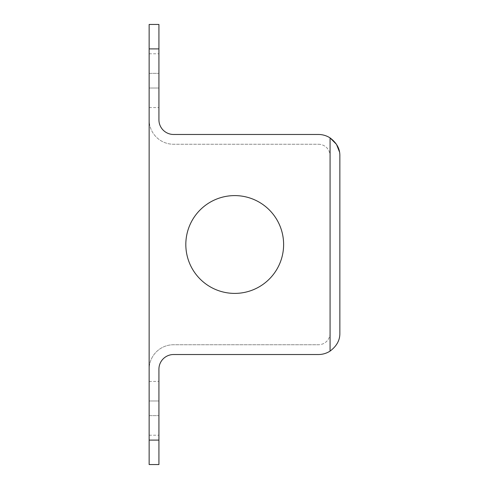 <?xml version="1.0" encoding="UTF-8"?>
<svg xmlns="http://www.w3.org/2000/svg" width="489" height="489" viewBox="0 0 489 489"><rect width="100%" height="100%" fill="white"/><g stroke="black" fill="none" stroke-linecap="round" stroke-linejoin="round"><path stroke-width="0.37" stroke-dasharray="2.44 1.83" d="M158.925 48.9L158.925 24.45L149.145 24.45L149.145 48.9L158.925 48.9L158.925 119.805A14.67 14.67 0 0 0 173.595 134.475L318.461 134.475A21.394 21.394 0 0 1 330.075 137.904L330.075 351.096A21.394 21.394 0 0 1 318.461 354.525L173.595 354.525A14.67 14.67 0 0 0 158.925 369.195L158.925 440.1L149.145 440.1L149.145 464.55L158.925 464.55L158.925 440.1M339.855 333.131L339.855 155.869L339.488 151.926M149.145 440.1L149.145 48.9M149.145 88.02L149.145 107.58L149.145 88.02L158.925 88.02L158.925 53.79L158.925 107.58L158.925 88.02L149.145 88.02M149.145 73.35L149.145 53.79L149.145 73.35L158.925 73.35L149.145 73.35M149.145 400.98L149.145 381.42L149.145 400.98L158.925 400.98L158.925 435.21L158.925 381.42L158.925 400.98L149.145 400.98M149.145 415.65L149.145 435.21L149.145 415.65L158.925 415.65L149.145 415.65M149.145 369.195L149.145 119.805L149.145 369.195A24.45 24.45 0 0 1 173.595 344.745L318.461 344.745L173.595 344.745A24.45 24.45 0 0 0 149.145 369.195M330.075 333.131A11.614 11.614 0 0 1 318.461 344.745A11.614 11.614 0 0 0 330.075 333.131L330.075 155.869L330.075 333.131M318.461 144.255A11.614 11.614 0 0 1 330.075 155.869A11.614 11.614 0 0 0 318.461 144.255L173.595 144.255A24.45 24.45 0 0 1 149.145 119.805A24.45 24.45 0 0 0 173.595 144.255L318.461 144.255M283.62 244.5A48.9 48.9 0 0 1 234.72 293.4A48.9 48.9 0 0 1 185.82 244.5A48.9 48.9 0 0 1 234.72 195.6A48.9 48.9 0 0 1 283.62 244.5M149.145 53.79L158.925 53.79M149.145 107.58L158.925 107.58M149.145 435.21L158.925 435.21M149.145 381.42L158.925 381.42"/><path stroke-width="0.73" d="M339.488 151.926L336.481 144.334L330.075 137.904L330.075 351.096C336.756 346.078 340.014 340.093 339.855 333.131C340.014 340.093 336.756 346.078 330.075 351.096A21.394 21.394 0 0 1 318.461 354.525L173.595 354.525A14.67 14.67 0 0 0 158.925 369.195L158.925 464.55L149.145 464.55L149.145 24.45L158.925 24.45L158.925 119.805A14.67 14.67 0 0 0 173.595 134.475L318.461 134.475A21.394 21.394 0 0 1 330.075 137.904C336.756 142.922 340.014 148.907 339.855 155.869L339.855 333.131M185.82 244.5A48.9 48.9 0 0 1 234.72 195.6A48.9 48.9 0 0 1 283.62 244.5A48.9 48.9 0 0 1 234.72 293.4A48.9 48.9 0 0 1 185.82 244.5M149.145 440.1L158.925 440.1M158.925 48.9L149.145 48.9"/></g></svg>
